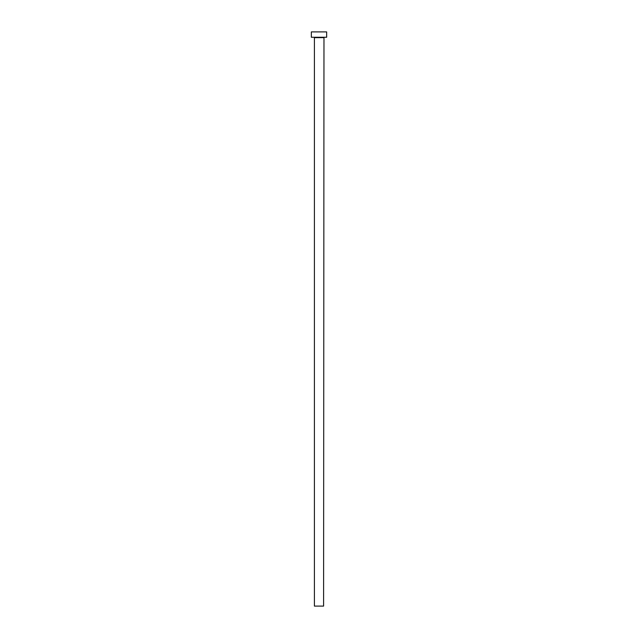 <?xml version="1.0" encoding="UTF-8"?>
<svg xmlns="http://www.w3.org/2000/svg" width="638" height="638" viewBox="0 0 638 638"><rect width="100%" height="100%" fill="white"/><g stroke="black" fill="none" stroke-linecap="round" stroke-linejoin="round"><path stroke-width="0.96" d="M323.594 37.642L314.406 37.642L314.406 606.1L323.594 606.1L323.976 37.259M326.656 37.259L311.344 37.259L311.344 31.9L326.656 31.9L326.656 37.259"/></g></svg>
